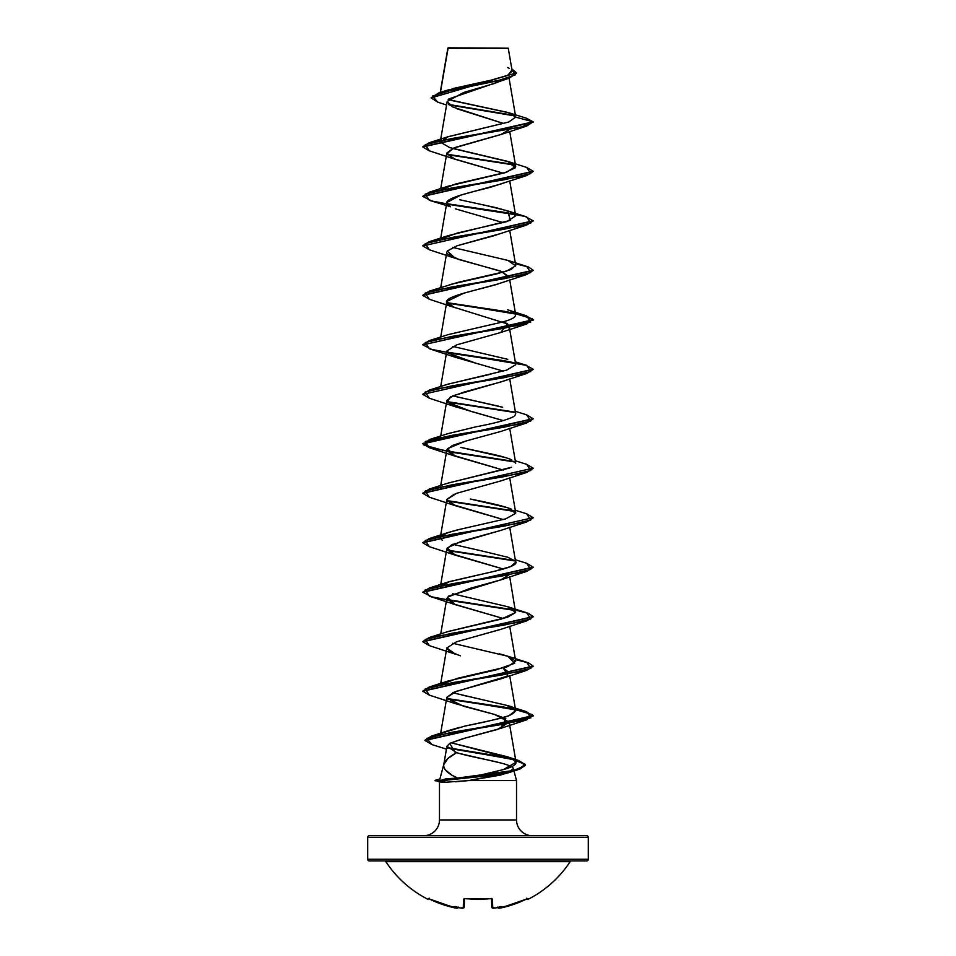 <?xml version="1.0" encoding="UTF-8"?>
<svg xmlns="http://www.w3.org/2000/svg" width="956" height="956" viewBox="0 0 956 956"><rect width="100%" height="100%" fill="white"/><g stroke="black" fill="none" stroke-linecap="round" stroke-linejoin="round"><path stroke-width="1.43" d="M428.587 898.676L427.774 899.249A110.31 110.31 0 0 1 385.842 861.667A1.649 1.649 0 0 0 384.455 860.914A1.649 1.649 0 0 1 385.842 861.667L570.158 861.667A1.649 1.649 0 0 1 571.545 860.914A1.649 1.649 0 0 0 570.158 861.667A110.31 110.31 0 0 1 528.226 899.249A0.825 0.825 0 0 1 527.115 898.879L527.115 898.879A0.825 0.825 0 0 0 528.226 899.249A110.31 110.31 0 0 0 570.158 861.667L385.842 861.667A110.31 110.31 0 0 0 427.774 899.249L428.587 898.676L442.078 904.316L457.386 907.865A82.455 39.041 -36.7 0 1 454.984 906.443A82.455 43.355 33.8 0 0 459.776 907.865A109.737 109.319 0 0 0 460.959 908.057L463.29 907.925L463.529 899.13L465.19 898.58L478 899.249L491.982 898.676L492.71 907.925L495.041 908.057A109.737 109.319 -0 0 0 496.224 907.865A82.455 43.355 -33.8 0 0 501.016 906.443A82.455 39.041 36.7 0 1 498.614 907.865L513.922 904.316L527.413 898.676L528.226 899.249L527.413 898.676M484.525 899.166L466.516 898.807M369.351 860.914L586.649 860.914A1.649 1.649 0 0 0 588.31 859.265L367.69 859.265A1.649 1.649 0 0 0 369.351 860.914A1.649 1.649 0 0 1 367.69 859.265L588.31 859.265L588.31 837.36A1.649 1.649 0 0 0 586.649 835.699L369.351 835.699A1.649 1.649 0 0 0 367.69 837.36L588.31 837.36L367.69 837.36L367.69 859.265L367.69 837.36A1.649 1.649 0 0 1 369.351 835.699L586.649 835.699A1.649 1.649 0 0 1 588.31 837.36L588.31 859.265A1.649 1.649 0 0 1 586.649 860.914L369.351 860.914M447.922 48.278L508.257 48.218L448.161 47.8L440.405 92.409L447.922 48.278L473.089 48.254M435.064 780.753L441.098 780.753L445.747 782.235L441.098 780.347L446.153 778.722L457.494 778.076L446.153 778.722L441.098 780.347L513.85 770.452L525.31 765.505L518.797 760.558L447.193 747.628L499.331 756.196L518.558 760.486L525.525 764.764L519.885 768.66L504.565 772.556L441.098 780.753L504.565 772.974L519.885 769.078L525.525 765.182L518.606 760.916L499.498 756.638L447.539 748.106L510.874 758.897L525.226 764.298L518.021 769.688L492.782 775.22L441.098 780.753L435.064 780.347L439.664 781.984L445.747 782.235L439.664 781.984M445.747 782.235L468.81 780.55L507.158 773.189L513.36 768.72L510.337 771.946L500.335 775.101L468.81 780.55L516.527 780.55L513.36 768.72L516.527 780.55L516.527 819.949L439.473 819.949A15.762 15.762 0 0 1 423.711 835.699A15.762 15.762 0 0 0 439.473 819.949L439.473 781.936L439.473 819.949L516.527 819.949A15.762 15.762 0 0 0 532.289 835.699A15.762 15.762 0 0 1 516.527 819.949L516.527 780.55L468.81 780.55L455.737 781.805M464.855 738.175L449.774 743.374L446.918 746.289L443.775 764.597L447.946 758.443L456.633 752.635C449.463 756.435 445.221 760.235 443.895 764.035L439.88 779.056L443.895 764.035C442.736 768.72 447.265 773.392 457.494 778.076L451.865 775.113L445.412 769.927M459.406 753.471L500.096 762.804M503.752 79.742L495.77 83.017M494.216 83.542L463.708 92.469L447.205 101.396L452.57 106.941L503.824 123.575L456.526 108.637M501.362 134.354L456 147.176M453.395 148.168L446.834 153.044L453.718 158.732L503.31 173.203L455.295 159.341L446.846 153.785L453.395 148.168L500.717 134.593L508.783 129.932M501.123 183.922L460.661 195.132L446.834 202.517L450.515 206.747C435.291 199.876 467.185 193.375 490.595 187.221L526.672 175.569L452.057 187.938L425.241 194.116L429.328 200.306L450.515 206.747M501.183 233.384L456.992 245.788L492.961 236.036L526.672 225.042L452.069 237.411L425.241 243.601L429.328 249.779L455.295 258.299L447.229 251.034L456.992 245.788M447.372 253.854L459.059 259.578L500.394 271.014L509.166 276.738L509.022 277.921L501.984 271.624L455.295 258.299M500.813 283L500.096 283.263M498.184 283.92L463.839 293.169L446.834 301.487L453.514 307.091L507.433 323.893L509.166 326.223L508.783 327.86M447.372 352.812L475.12 362.945L503.298 371.131M501.255 381.791L452.893 395.784L446.834 400.445L447.169 401.998L470.711 411.295L503.31 420.604M470.077 439.915L468.739 440.274M465.847 441.051L452.379 445.484L446.834 449.929L452.188 454.972L503.298 470.089L455.295 456.215L447.468 448.627L465.847 441.051L500.717 431.479L526.672 422.97L452.057 435.339L425.241 441.517L429.328 447.707L455.295 456.215M454.255 494.18L446.834 499.402L451.961 504.338L503.298 519.562L455.283 505.7L446.81 499.51L456.598 493.32L500.717 480.952L526.684 472.443L452.069 484.812L425.241 491.002L429.328 497.192L455.283 505.7M501.207 530.257L451.841 544.693L446.834 548.887L451.889 553.799L503.31 569.047M503.31 618.532L455.283 604.658L447.336 597.249L470.185 588.334L500.705 579.922L509.022 574.807L501.326 579.683L448.424 596.15M440.716 633.947L446.834 598.36L453.383 603.917L503.298 618.532M501.207 629.215L476.076 636.302M440.716 683.432L446.834 647.845L449.726 651.634L460.362 655.828M506.967 675.916L507.732 675.354L503.298 668.005L509.178 672.63M505.879 676.597L454.16 692.144L446.834 697.33L440.668 733.216M446.858 698.167L463.684 706.281L494.407 714.395L509.166 722.067L497.729 729.392L467.09 737.59M446.918 746.289L456.633 752.635L454.805 752.002L449.774 743.374L462.728 738.749L500.705 728.364L505.808 718.697L494.407 714.395L455.283 703.616L446.81 697.438L456.61 691.248L500.705 678.88L526.672 670.371L452.057 682.739L425.241 688.918L429.328 695.108L455.283 703.616M457.494 778.076L481.274 774.862L503.513 769.556L516.061 762.243L512.177 758.729L450.981 742.74L507.433 756.793L512.177 758.729C519.359 762.302 516.467 765.911 503.513 769.556L481.274 774.862L457.494 778.076M441.349 734.172L442.054 733.611L441.349 734.172M448.711 730.527L459.645 727.349M464.939 726.058L464.951 726.058C491.539 720.549 506.178 717.12 508.843 715.745L515.702 710.619L506.943 705.42L452.702 692.742M499.45 653.82L507.755 656.21L514.687 663.273L496.523 669.75L448.245 680.959L440.955 684.675L457.303 678.366L507.863 666.595L515.702 661.146L508.018 656.306L452.702 643.269M447.671 631.665L501.111 619.118L515.619 612.533L509.715 576.779M440.322 586.817L449.523 581.571L494.575 571.258L510.91 566.49L515.702 562.176L509.715 527.294M452.702 544.311L480.486 550.62L452.69 544.311M442.27 540.295L440.298 537.439L441.493 535.719M447.898 532.635L459.955 529.289M511.735 509.333C506.668 506.919 492.89 503.477 470.376 499.02L507.755 507.767L515.69 513.324L505.664 518.869L457.123 529.971L448.233 532.516L440.943 536.244M440.334 488.695L440.943 486.759L440.334 488.695M447.814 483.174L511.508 467.269M511.603 459.788C506.764 457.721 499.438 455.665 489.627 453.598L460.816 447.408L506.023 457.733M447.994 433.642L476.219 426.77L448.233 433.558L429.328 439.581L503.932 427.213L530.759 421.022L526.684 414.844L515.284 411.295M514.806 415.764L515.702 413.745L509.715 378.851M498.279 406.121L452.702 395.868L502.665 407.268M447.874 384.204L506.692 370.115L515.714 364.714M449.929 284.565L497.024 273.798L511.042 269.544L515.702 265.302L509.715 230.408M441.493 238.845L457.147 233.085L506.979 221.577L515.702 215.829L510.217 211.802L496.487 207.775L459.573 199.72M440.943 189.874L455.618 183.994L506.572 172.223L515.702 166.344L509.058 161.875L452.702 148.467M440.322 141.512L441.29 140.054M447.767 136.828L508.592 122.069L515.726 117.146L508.867 112.76L451.531 100.464M509.058 78.189L515.702 116.883L508.234 112.557L448.233 99.544M452.869 88.561L492.388 79.886L507.278 75.536L512.201 71.198L508.257 48.218L502.474 48.206M447.91 48.158L453.192 48.17M431.12 97.93L516.539 72.871L431.12 97.93L437.693 102.101L432.411 96.078L451.937 90.067L509.476 78.045L448.842 98.958M515.248 115.987L449.248 104.957L515.248 115.987M509.476 78.045L516.527 73.086M429.34 150.833L422.851 146.973L533.149 122.225L526.29 118.186M514.71 115.473L448.591 104.407L514.71 115.473M516.539 72.871L511.807 68.904L515.248 74.903L497.24 80.89L438.888 92.887L431.144 97.727M438.888 92.887L447.468 90.139L490.966 80.208L507.959 75.237L511.783 70.278M509.381 68.39L507.66 67.529M508.867 112.76L526.314 118.186L533.149 121.818L515.726 117.146L508.7 122.021L448.233 136.672L440.286 142.109L449.631 147.559L507.755 161.409L515.308 167.79L504.505 172.857L448.245 186.157L441.493 189.36M513.36 768.72C512.954 763.354 473.148 757.988 456.633 752.635M455.295 654.143L446.81 647.953L456.61 641.763L500.717 629.395L526.672 620.886L452.069 633.254L425.241 639.445L429.328 645.623L455.295 654.143M503.298 569.047L455.295 555.173L447.229 547.931L461.007 541.395L500.705 530.437L526.672 521.928L452.069 534.296L425.241 540.475L429.328 546.665L455.295 555.173M503.298 420.604L455.295 406.742L447.169 401.998L450.348 396.991L464.305 391.996L500.717 381.994L526.672 373.485L452.069 385.854L425.241 392.044L429.328 398.222L455.295 406.742M503.31 371.119L455.295 357.257L446.822 351.067L456.61 344.889L500.705 332.521L507.433 323.893L503.31 321.646M455.283 307.772L448.424 304.378C437.812 297.866 472.324 291.353 495.244 284.84L526.672 274.527L452.069 286.896L425.241 293.074L429.328 299.264L455.283 307.772M503.31 222.688L455.283 208.814M515.726 117.146L533.149 121.818L422.863 146.758L429.328 142.695L521.474 127.04L533.149 121.818L526.672 126.084L452.069 138.453L425.241 144.631L429.316 150.821L455.295 159.341M447.217 154.669L515.057 165.137L447.217 154.669M447.217 204.154L515.057 214.622L455.654 205.528L431.765 200.987L422.851 196.446L533.137 171.494L526.672 175.569M429.352 249.791L422.851 245.931L533.137 220.979L526.672 225.042M429.352 299.276L422.851 295.404L533.137 270.464L526.672 274.527M447.217 352.597L515.057 363.065L455.654 353.971L431.765 349.43L422.851 344.889L533.149 320.152L525.286 315.886L503.92 311.632L447.217 303.112L514.949 313.556L532.325 318.778L526.672 324L452.057 336.369L425.241 342.559L429.328 348.749L455.295 357.257M429.34 398.234L422.851 394.374L533.137 369.422L526.672 373.485M447.217 402.07L515.057 412.538L447.217 402.07M429.352 447.707L422.851 443.847L533.137 418.895L526.672 422.97M447.217 451.555L515.057 462.023L447.217 451.555M533.137 468.38L526.684 472.443M447.217 501.04L515.045 511.496L447.217 501.04M533.137 517.865L526.672 521.928M447.217 550.513L515.057 560.981L447.217 550.513M447.217 599.998L515.057 610.466L455.654 601.372L431.765 596.831L422.851 592.29L533.137 567.338L526.672 571.401L452.057 583.781L425.241 589.96L429.328 596.15L455.283 604.658M429.352 645.635L422.851 641.775L533.137 616.823L526.672 620.886M429.352 695.108L422.851 691.248L533.137 666.296L526.672 670.371M431.921 744.569L424.942 740.47L533.149 715.996L525.286 711.73L503.932 707.476L447.217 698.956L514.949 709.4L532.325 714.622L526.672 719.844L452.224 732.2L426.794 738.39L431.897 744.569L446.428 749.134M446.978 154.215L514.507 164.623L446.978 154.215M526.66 167.431L533.149 171.291L422.863 196.243L429.328 192.18L503.932 179.812L530.759 173.622L526.672 167.443L507.755 161.409M514.507 214.096L446.978 203.7L503.8 212.244L525.25 216.51L533.149 220.776L422.851 245.931M515.439 263.76L528.525 267.011L533.149 270.249L422.863 295.201L429.328 291.138L503.932 278.77L530.759 272.579L526.672 266.401L515.439 263.76M422.863 344.674L429.328 340.623L503.932 328.255L530.759 322.064L526.672 315.874L446.978 302.658L503.8 311.202L525.25 315.468L533.149 319.734L422.851 344.889M422.863 394.159L429.328 390.096L503.943 377.728L530.759 371.549L526.672 365.359L446.978 352.143L503.8 360.675L525.25 364.953L533.149 369.219L422.851 394.374M446.978 401.616L514.507 412.024L446.978 401.616M526.66 414.832L533.149 418.692L422.851 443.441L431.67 447.958L455.331 452.475L514.507 461.509L443.811 450.539L424.022 445.066L429.328 439.581M526.648 464.317L533.149 468.177L422.863 493.117L429.316 489.066L503.943 476.685L530.759 470.507L526.672 464.317L515.284 460.768M446.966 500.586L514.507 510.982L446.966 500.586M526.648 513.79L533.149 517.65L422.863 542.602L429.328 538.539L503.943 526.17L530.759 519.98L526.672 513.802L515.284 510.253M446.978 550.059L514.507 560.467L446.978 550.059M526.66 563.275L533.149 567.135L422.863 592.087L429.328 588.024L503.932 575.655L530.759 569.465L526.672 563.287L515.284 559.738M446.978 599.543L514.507 609.94L446.978 599.543M515.439 610.119L528.537 613.37L533.149 616.62L422.863 641.56L429.328 637.497L503.943 625.128L530.759 618.95L526.672 612.76L507.755 606.737L515.619 612.533L507.421 617.265L448.245 631.474L429.328 637.497M515.439 659.604L528.525 662.855L533.149 666.093L422.863 691.045L429.328 686.982L503.932 674.613L530.759 668.423L526.672 662.245L515.439 659.604M446.978 698.501L503.8 707.046L525.25 711.312L533.149 715.578L424.954 740.255L431.264 736.192L504.756 723.955L530.891 717.837L526.672 711.718L446.978 698.501M429.34 546.665L422.851 542.817L533.149 517.65M429.352 497.192L422.851 493.332L533.149 468.177M483.748 204.943L507.755 210.894L510.349 220.358L448.245 235.63L429.328 241.665L503.943 229.285L530.759 223.107L526.672 216.916L507.755 210.894M452.702 247.425L507.755 260.367L515.702 265.852L506.13 271.325L458.294 282.283L429.328 291.138M429.328 340.623L448.245 334.588L495.805 323.558C517.196 318.981 521.139 314.393 507.612 309.804L526.672 315.874M452.702 346.383L507.767 359.337M515.069 363.077L515.69 364.845M491.026 374.143L448.245 384.073L429.328 390.096M513.958 416.446C507.493 419.839 494.909 423.281 476.219 426.77M509.62 468.046L448.245 483.031L429.316 489.066M480.486 550.62L507.755 557.252L515.009 560.933C518.785 563.705 511.974 567.147 494.575 571.258L448.245 581.989L440.943 585.717M452.69 593.784L507.755 606.737M462.059 695.108L469.049 696.649M472.216 697.33L506.943 705.42L526.672 711.718M506.943 705.42C517.543 707.87 518.176 711.312 508.843 715.745C497.287 719.187 482.661 722.617 464.951 726.058L444.337 732.296M422.863 245.716L429.328 241.665M441.098 780.347L435.064 780.347L441.098 780.347M448.161 47.8L508.257 48.218M500.131 908.092L498.817 908.164M494.156 908.164L493.392 908.176M462.608 908.176L461.844 908.164L462.608 908.176M458.318 907.364L457.362 908.057A0.825 0.813 5 0 0 458.33 907.459A0.825 0.813 -175 0 1 457.362 908.057L455.032 907.937L428.551 898.652M495.794 907.937L496.224 907.865A109.737 109.319 180 0 1 495.041 908.057L491.766 907.148L491.551 898.7L491.766 907.148L492.699 907.435L491.766 907.148A0.825 0.813 -1.5 0 0 492.71 907.925A0.825 0.813 178.5 0 1 491.766 907.148L492.436 908.045M464.449 898.7L464.234 907.148L463.302 907.435L464.234 907.148A0.825 0.813 -178.5 0 1 463.29 907.925A0.825 0.813 1.5 0 0 464.234 907.148L464.234 907.208M527.903 898.58A0.825 0.825 154 0 1 527.461 898.676A0.825 0.825 -26 0 0 527.903 898.58L526.338 899.13A109.665 109.629 180 0 1 500.968 907.925L498.638 908.057A0.825 0.813 175 0 1 497.67 907.459A0.825 0.813 -5 0 0 498.638 908.057L497.682 907.375M427.774 899.249L428.921 898.807M495.973 907.925L492.71 907.925L492.471 899.13A0.825 0.741 178.5 0 1 491.623 898.724M457.362 908.057L455.032 907.925A109.665 109.629 180 0 1 429.662 899.13L428.467 898.652L429.22 898.21L428.467 898.652L429.662 899.142M491.563 898.58A0.825 0.741 -1.5 0 0 492.471 899.13L490.798 898.676L491.539 898.425M490.81 898.58A110.287 99.125 180 0 1 465.19 898.58L463.529 899.13A0.825 0.741 1.5 0 0 464.437 898.58M464.377 898.724A0.825 0.741 -178.5 0 1 463.529 899.13L463.29 907.925L460.959 908.057A109.737 109.319 180 0 1 459.776 907.865L460.206 907.937M460.027 907.925L462.728 908.2M496.224 907.865A82.455 43.355 -33.8 0 0 501.016 906.443A82.455 39.041 36.7 0 1 498.614 907.865L497.634 907.113M458.366 907.113L457.386 907.865A82.455 39.041 -36.7 0 1 454.984 906.443A82.455 43.355 33.8 0 0 459.776 907.865M466.385 898.795L487.381 898.987M447.85 48.17L440.238 92.457M447.205 101.396L440.716 139.146M509.715 131.45L515.702 166.344M446.834 153.044L440.716 188.631M509.715 180.935L515.702 215.829M446.834 202.517L440.716 238.116M446.834 252.002L440.716 287.589M509.715 279.893L515.702 314.787M446.834 301.487L440.716 337.074M509.166 326.223L515.702 364.26M446.834 350.96L440.716 386.547M446.834 400.445L440.716 436.032M509.715 428.336L515.702 463.23M446.834 449.929L440.716 485.517M509.715 477.809L515.702 512.703M446.834 499.402L440.716 534.99M446.834 548.887L440.716 584.475M509.715 626.252L515.702 661.146M509.715 675.737L515.702 710.619M509.166 722.067L516.061 762.243M446.572 105.041L437.693 102.089M507.158 773.189L518.021 769.688M500.705 728.364L526.672 719.844M500.705 579.922L526.672 571.401M500.705 332.521L526.672 324M500.717 134.593L526.672 126.084M448.233 136.672L429.328 142.695M448.245 186.157L429.328 192.18M507.755 260.367L526.672 266.401M515.284 361.81L526.672 365.359M448.233 532.516L429.328 538.539M448.245 581.989L429.328 588.024M507.755 656.21L526.672 662.245M448.245 680.959L429.328 686.982M448.866 730.468L431.264 736.192M507.433 756.793L518.797 760.558M435.064 780.347L440.083 778.997M492.483 908.069L493.177 908.188M497.67 907.459L498.506 908.164M498.53 908.176L499.211 908.188M497.658 907.328L500.968 907.937L526.338 899.142L527.533 898.652L526.78 898.21M456.012 908.116L456.729 908.188M458.342 907.328L455.032 907.937M464.234 907.148L460.959 908.069"/></g></svg>
